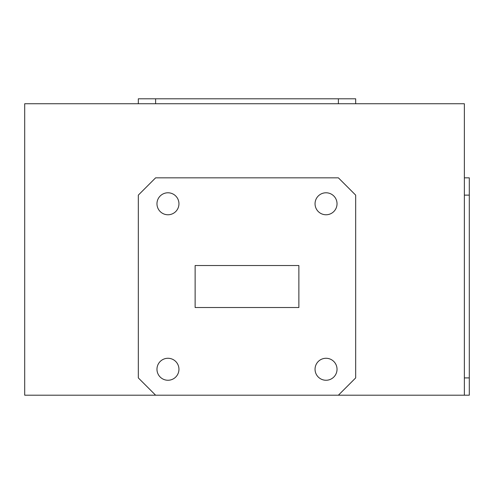 <?xml version="1.0" encoding="UTF-8"?>
<svg xmlns="http://www.w3.org/2000/svg" width="494" height="494" viewBox="0 0 494 494"><rect width="100%" height="100%" fill="white"/><g stroke="black" fill="none" stroke-linecap="round" stroke-linejoin="round"><path stroke-width="0.74" d="M156.969 369.265A10.992 10.992 0 0 0 167.96 380.257A10.992 10.992 0 0 0 178.952 369.265A10.992 10.992 0 0 0 167.96 358.274A10.992 10.992 0 0 0 156.969 369.265M315.048 369.265A10.992 10.992 0 0 0 326.04 380.257A10.992 10.992 0 0 0 337.031 369.265A10.992 10.992 0 0 0 326.04 358.274A10.992 10.992 0 0 0 315.048 369.265M178.952 203.775A10.992 10.992 0 0 0 167.96 192.784A10.992 10.992 0 0 0 156.969 203.775A10.992 10.992 0 0 0 167.96 214.767A10.992 10.992 0 0 0 178.952 203.775M337.031 203.775A10.992 10.992 0 0 0 326.04 192.784A10.992 10.992 0 0 0 315.048 203.775A10.992 10.992 0 0 0 326.04 214.767A10.992 10.992 0 0 0 337.031 203.775M24.7 103.74L24.7 395.2L155.61 395.2L138.32 377.91L138.32 195.13L155.61 177.84L338.39 177.84L355.68 195.13L355.68 377.91L338.39 395.2L464.36 395.2L464.36 103.74L24.7 103.74M298.87 265.525L195.13 265.525L195.13 307.515L298.87 307.515L298.87 265.525M138.32 103.74L138.32 98.8L355.68 98.8L355.68 103.74M464.36 177.84L469.3 177.84L469.3 395.2L464.36 395.2M155.61 395.2L338.39 395.2M464.36 195.13L469.3 195.13M464.36 377.91L469.3 377.91M338.39 103.74L338.39 98.8M155.61 103.74L155.61 98.8"/></g></svg>
